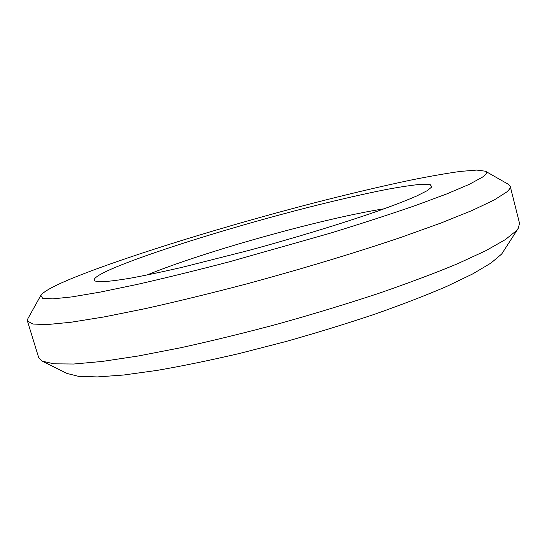 <?xml version="1.0" encoding="UTF-8"?>
<svg xmlns="http://www.w3.org/2000/svg" width="547" height="547" viewBox="0 0 547 547"><rect width="100%" height="100%" fill="white"/><g stroke="black" fill="none" stroke-linecap="round" stroke-linejoin="round"><path stroke-width="0.82" d="M118.918 265.897C99.91 273.616 91.862 278.655 94.781 281.014L100.682 281.821C107.444 281.561 117.29 280.365 130.22 278.218C144.873 275.517 162.083 271.907 181.857 267.387L248.482 250.512C295.79 237.63 342.839 223.251 377.163 211.299C393.211 205.549 406.271 200.503 416.349 196.147L427.057 190.753L431.877 186.896L430.092 184.51L421.183 184.291C412.117 185.132 400.466 186.876 386.23 189.508C363.092 194.096 336.644 200.175 306.874 207.73C238.082 225.378 160.435 249.111 118.918 265.897M40.854 295.339L27.876 318.669L27.446 321.075L32.888 324.05L47.24 324.556L70.98 322.251L104.026 316.939L145.557 308.576C176.982 301.561 210.677 293.342 246.649 283.914C301.151 269.165 355.003 252.905 400.486 237.542L440.759 223.101L472.252 210.424L494.235 199.976L506.72 191.983C509.442 189.631 510.611 187.73 510.221 186.281L508.614 184.448L485.421 171.211C487.486 172.332 486.413 174.363 482.215 177.303L469.21 184.373L446.974 193.836L415.672 205.453C390.565 214.15 362.114 223.388 330.306 233.172L229.59 261.74C196.168 270.457 165.297 278.026 136.976 284.467L100.204 292.105L71.937 296.898L52.758 298.881L42.591 298.252L40.854 295.339C44.034 290.956 56.642 284.413 78.679 275.709C133.639 254.095 225.555 226.014 309.54 204.086C345.943 194.67 379.433 186.725 410.011 180.257C429.279 176.373 446.024 173.426 460.246 171.43L476.697 170.076L485.421 171.211M510.221 186.281L519.527 223.313L518.303 228.256L516.45 230.656L505.305 239.641L485.681 250.765L457.518 263.77C434.667 273.254 408.247 283.168 378.264 293.52C346.723 303.913 313.807 313.923 279.531 323.564C245.275 332.733 212.414 340.781 180.961 347.694L138.049 356.029L101.927 361.478L73.708 364.022L53.852 363.823L42.276 361.164L38.673 357.567L27.446 321.075M42.276 361.164L66.953 373.444L78.426 376.315L97.352 376.924L123.711 375.01L157.003 370.408C182.322 366.032 209.877 360.37 239.675 353.43L285.438 341.643C316.371 332.938 346.094 323.81 374.613 314.252C401.772 304.679 425.798 295.401 446.701 286.423L472.649 273.951L490.987 263.052L501.695 254.013L518.303 228.256M146.869 275.059C204.181 251.483 323.003 218.308 384.233 208.783"/></g></svg>
